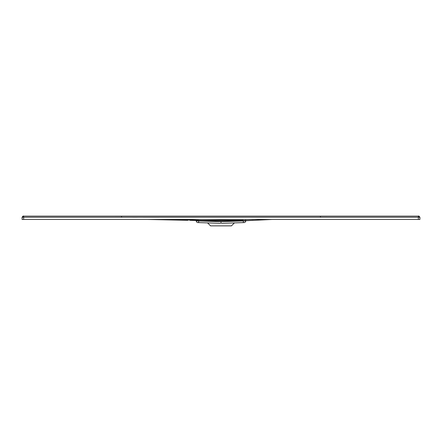 <?xml version="1.0" encoding="UTF-8"?>
<svg xmlns="http://www.w3.org/2000/svg" width="442" height="442" viewBox="0 0 442 442"><rect width="100%" height="100%" fill="white"/><g stroke="black" fill="none" stroke-linecap="round" stroke-linejoin="round"><path stroke-width="0.66" d="M207.585 222.89L210.558 225.862L231.442 225.862L234.409 222.89M226 223.16L225.398 223.182M224.685 223.204L223.956 223.227M223.227 223.249L222.486 223.271M221.746 223.298L244.089 222.58A1.702 1.702 0 0 0 245.735 220.906L243.321 220.934L243.376 222.602M207.74 222.895L218.072 223.227M218.768 223.249L219.514 223.271M220.254 223.298L197.911 222.58A1.702 1.702 0 0 1 196.265 220.906L198.679 220.934L198.624 222.602M207.591 222.89L197.911 222.58A1.702 1.702 0 0 1 196.265 220.906L245.122 220.657M243.327 220.304L221 220.304L243.332 220.481L243.321 220.934L221 221.646L221 223.32M221 220.751L192.635 220.304L196.878 220.657M196.055 220.497L196.265 220.906A1.702 1.702 0 0 0 197.911 222.58M221 220.304L198.668 220.481L198.679 220.934L221 221.646M198.673 220.304L169.966 219.453M196.121 220.53L189.961 220.304M254.172 220.304L245.879 220.53M272.034 219.453L245.735 220.713M252.039 220.304L254.161 220.304M187.828 220.304L147.589 219.453L187.839 220.304M419.9 217.265L418.795 216.138L23.647 216.138C23.304 215.79 22.785 216.155 22.1 217.243L23.647 217.243L23.647 216.138L121.55 216.149L23.205 216.138L22.1 217.243L22.1 219.453L23.647 219.453L23.647 217.243L419.9 217.243L419.9 219.453L23.647 219.453M159.081 217.265L143.097 217.26M137.351 217.26L132.821 217.26M245.735 220.906L245.735 220.906A1.702 1.702 0 0 1 244.089 222.58M418.353 219.453L418.353 216.138C418.684 215.773 419.198 216.144 419.9 217.243L418.795 216.138M418.353 216.138L320.45 216.149L320.45 217.254M320.45 216.149L121.55 216.149L121.55 217.254M410.425 217.243L405.574 217.243M246.067 220.365L244.746 220.376L246.067 220.365M195.933 220.365L197.254 220.376L195.933 220.365"/></g></svg>
